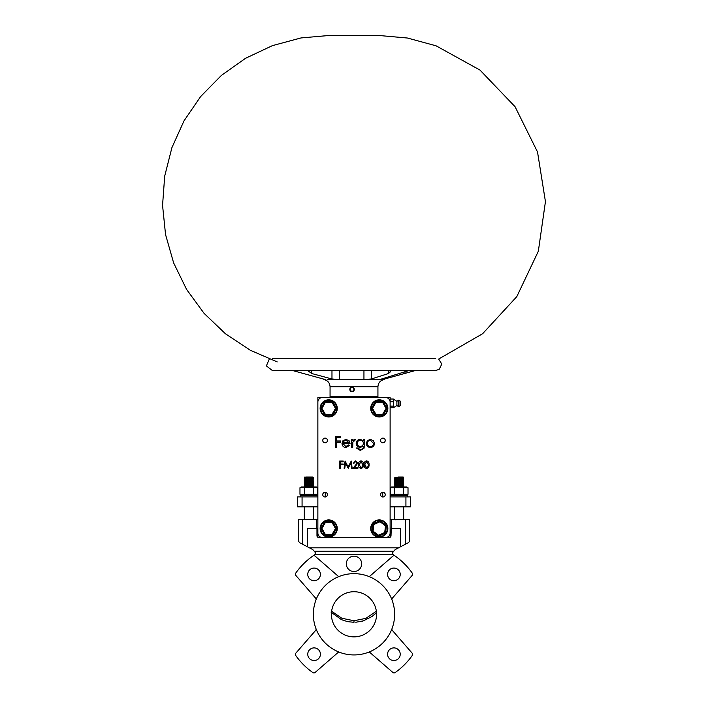 <?xml version="1.0" encoding="UTF-8"?>
<svg xmlns="http://www.w3.org/2000/svg" width="708" height="708" viewBox="0 0 708 708"><rect width="100%" height="100%" fill="white"/><g stroke="black" fill="none" stroke-linecap="round" stroke-linejoin="round"><path stroke-width="1.06" d="M382.736 492.29L382.736 496.892M325.246 496.892L325.246 492.29M355.814 622.252L363.257 620.889L372.063 616.491L376.506 612.606M331.123 612.225L341.513 619.686L347.593 621.642L353.991 622.305L353.991 620.748L365.886 618.367L376.355 611.199M362.328 621.164L363.257 620.889M372.063 616.491L375.612 613.517M353.991 620.748L341.849 618.261L331.627 611.199M322.742 440.447A2.345 2.345 0 0 0 325.096 442.792A2.345 2.345 0 0 0 327.441 440.447A2.345 2.345 0 0 0 325.096 438.102A2.345 2.345 0 0 0 322.742 440.447M380.541 494.635A2.345 2.345 0 0 0 382.895 496.981A2.345 2.345 0 0 0 385.24 494.635A2.345 2.345 0 0 0 382.895 492.29A2.345 2.345 0 0 0 380.541 494.635M322.742 494.635A2.345 2.345 0 0 0 325.096 496.981A2.345 2.345 0 0 0 327.441 494.635A2.345 2.345 0 0 0 325.096 492.29A2.345 2.345 0 0 0 322.742 494.635M380.541 440.447A2.345 2.345 0 0 0 382.895 442.792A2.345 2.345 0 0 0 385.24 440.447A2.345 2.345 0 0 0 382.895 438.102A2.345 2.345 0 0 0 380.541 440.447M353.938 463.271L355.62 461.607L357.186 463.067L353.018 468.28L357.921 468.28L357.921 467.537L354.566 467.537L357.832 463.014L355.646 460.864L353.292 463.271L355.62 461.607L357.186 463.067M357.752 463.598L357.832 463.014M373.789 441.093L370.408 439.323L367.399 440.633L366.31 443.447C366.54 445.952 367.912 447.314 370.408 447.518C372.912 447.306 374.275 445.952 374.505 443.447L373.417 440.624M363.39 446.27C363.425 448.368 362.381 449.43 360.257 449.465L356.31 447.934L360.354 450.438L364.071 448.173L364.363 445.748L364.363 439.464L363.39 439.464L363.39 440.845L360.257 439.323C357.779 439.571 356.416 440.925 356.168 443.394C356.407 445.845 357.761 447.173 360.23 447.385L363.39 446.27C363.425 448.368 362.381 449.43 360.257 449.465L357.274 447.934M352.69 444.721L352.867 442.004L355.469 439.597L354.628 439.323L352.69 440.624L352.69 439.464L351.717 439.464L351.717 447.385L352.69 447.385L352.867 442.004L354.938 440.438M348.77 444.881L345.858 446.544L342.964 443.633L350.053 443.633L349.194 440.88L346 439.323L342.902 440.801L341.991 443.447C342.185 445.952 343.513 447.314 345.982 447.518L349.637 445.332L348.77 444.881L345.858 446.544L342.964 443.633M322.388 537.531L385.603 537.531A4.513 4.513 0 0 0 390.117 533.018L390.117 402.064A4.513 4.513 0 0 0 385.603 397.551L322.388 397.551A4.513 4.513 0 0 0 317.865 402.064L317.865 533.018A4.513 4.513 0 0 0 322.388 537.531L325.246 537.531M340.601 442.102L340.601 440.987L336.3 440.987L336.3 437.659L340.601 437.659L340.601 436.544L335.327 436.544L335.327 447.385L336.3 447.385L336.3 442.102L340.601 442.102M343.07 442.659L344.008 441.04L346.053 440.296L349.079 442.659L343.07 442.659L343.265 442.102M346.053 440.296L349.079 442.659M355.469 439.597L354.628 439.323M357.142 443.438C357.328 441.509 358.39 440.464 360.337 440.296C362.231 440.464 363.248 441.491 363.39 443.376C363.248 445.305 362.213 446.314 360.275 446.412C358.363 446.314 357.319 445.323 357.142 443.438C357.328 441.509 358.39 440.464 360.337 440.296C362.231 440.464 363.248 441.491 363.39 443.376C363.248 445.305 362.213 446.314 360.275 446.412M367.284 443.447C367.461 441.535 368.505 440.482 370.408 440.296L373.532 443.447C373.355 445.35 372.32 446.385 370.408 446.544C368.505 446.394 367.461 445.359 367.284 443.447C367.461 441.535 368.505 440.482 370.408 440.296L373.532 443.447C373.355 445.35 372.32 446.385 370.408 446.544M343.194 464.758L343.194 464.014L340.327 464.014L340.327 461.793L343.194 461.793L343.194 461.05L339.681 461.05L339.681 468.28L340.327 468.28L340.327 464.758L343.194 464.758M348.23 468.28L350.841 463.076L351.531 468.28L352.177 468.28L351.221 461.05L348.15 466.979L345.079 461.05L344.123 468.28L344.778 468.28L345.469 463.067L348.23 468.28M358.575 464.669C358.363 466.714 359.168 467.979 360.991 468.457C362.832 467.988 363.664 466.722 363.478 464.669C363.664 462.607 362.832 461.342 360.991 460.864C359.168 461.35 358.363 462.616 358.575 464.669M362.558 466.484L361.009 467.723L359.221 464.66L361.009 461.607L362.832 464.66L362.558 466.484L361.009 467.723L359.221 464.66L361.009 461.607L362.832 464.66M364.133 464.669C363.921 466.714 364.726 467.979 366.549 468.457C368.39 467.988 369.222 466.722 369.036 464.669C369.222 462.607 368.39 461.342 366.549 460.864C364.726 461.35 363.921 462.616 364.133 464.669M368.116 466.484L366.567 467.723L364.779 464.66L366.567 461.607L368.39 464.66L368.116 466.484L366.567 467.723L364.779 464.66L366.567 461.607L368.39 464.66M382.736 537.531L385.603 537.531M390.126 519.468L391.559 519.468L391.02 535.726L390.126 537.284L390.117 506.822L405.923 506.822L405.923 496.892L410.436 496.892L410.436 506.822L405.923 506.822M405.923 496.892L390.117 496.892L390.117 397.551L317.865 397.551L317.865 496.892L297.546 496.892L297.546 506.822L302.068 506.822L302.068 496.892M409.481 541.408L408.569 542.558L395.17 549.603L392.259 552.992L393.462 554.691L314.52 554.691L315.724 552.992L312.812 549.603L299.413 542.558L298.449 540.956L298.449 519.468L317.865 519.468L317.865 506.822L302.068 506.822M376.567 397.551L376.567 396.648M331.415 397.551L331.415 396.648M338.185 370.638L336.088 370.452M338.185 370.771L369.797 370.638M327.176 379.523L339.539 379.523L331.972 378.992L311.75 373.532L308.573 371.231L309.272 370.452M389.267 370.452L390.639 371.629L388.488 373.532L371.293 378.992L363.947 379.523L380.001 379.435M380.815 379.152L380.815 379.523C379.523 379.515 379.789 379.338 381.612 378.992L409.18 370.452M415.649 370.452L384.462 379.046M323.529 379.046L323.529 379.523L325.202 379.523L292.333 370.452M368.443 379.523L339.539 379.523L339.539 370.78M380.815 379.523L384.462 379.523L384.462 378.391M323.529 379.523C327.547 380.249 329.724 382.647 330.061 386.718L330.061 396.648L377.93 396.648L377.93 386.718C378.267 382.647 380.444 380.249 384.462 379.523M269.305 359.053L266.376 365.903L272.261 370.452L435.73 370.452L439.172 369.381L441.801 364.08L438.668 359.053L482.617 333.725L516.813 296.608L538.337 251.243L545.443 201.621L537.522 151.99L515.07 106.713L479.98 70.074L436.084 45.816L407.463 38.028L377.93 35.4L330.061 35.4L301.006 37.94L272.421 45.631L245.534 58.295L221.33 75.473L200.612 96.58L183.983 120.9L171.902 147.68L164.698 176.106L162.557 205.347L165.548 234.552L173.619 262.863L186.576 289.413L204.072 313.352L225.569 333.875L250.296 350.248L277.209 361.903M272.261 358.292L435.73 358.292M328.707 519.92A8.576 8.576 0 0 1 337.282 528.504A8.576 8.576 0 0 1 328.707 537.08A8.576 8.576 0 0 1 320.131 528.504A8.576 8.576 0 0 1 328.707 519.92M328.707 520.371A8.124 8.124 0 0 1 336.831 528.504A8.124 8.124 0 0 1 328.707 536.629A8.124 8.124 0 0 1 320.582 528.504A8.124 8.124 0 0 1 328.707 520.371M332.096 522.628L325.317 522.628L321.928 528.504L320.883 528.504L324.795 521.725L332.618 521.725L336.53 528.504L335.486 528.504L332.096 522.628L332.618 521.725M336.53 528.504L332.618 535.275L324.795 535.275L320.883 528.504M324.795 535.275L325.317 534.372L332.096 534.372L335.486 528.504M332.618 535.275L332.096 534.372M325.317 522.628L324.795 521.725M332.096 402.516L325.317 402.516L321.928 408.383L320.883 408.383L324.795 401.613L332.618 401.613L336.53 408.383L335.486 408.383L332.096 402.516L332.618 401.613M336.53 408.383L332.618 415.162L324.795 415.162L320.883 408.383M324.795 415.162L325.317 414.26L332.096 414.26L335.486 408.383M332.618 415.162L332.096 414.26M325.317 402.516L324.795 401.613M378.523 535.239L384.736 532.522L385.497 525.787L386.453 525.371L385.577 533.142L378.408 536.275L372.116 531.628L373.072 531.212L378.523 535.239L378.408 536.275M372.116 531.628L372.983 523.858L380.152 520.725L386.453 525.371M380.152 520.725L380.037 521.761L373.824 524.478L373.072 531.212M372.983 523.858L373.824 524.478M384.736 532.522L385.577 533.142M382.674 402.516L375.895 402.516L372.505 408.383L371.461 408.383L375.373 401.613L383.187 401.613L387.099 408.383L386.064 408.383L382.674 402.516L383.187 401.613M387.099 408.383L383.187 415.162L375.373 415.162L371.461 408.383M375.373 415.162L375.895 414.26L382.674 414.26L386.064 408.383M383.187 415.162L382.674 414.26M375.895 402.516L375.373 401.613M379.284 519.92A8.576 8.576 0 0 1 387.86 528.504A8.576 8.576 0 0 1 379.284 537.08A8.576 8.576 0 0 1 370.7 528.504A8.576 8.576 0 0 1 379.284 519.92M379.284 520.371A8.124 8.124 0 0 1 387.409 528.504A8.124 8.124 0 0 1 379.284 536.629A8.124 8.124 0 0 1 371.151 528.504A8.124 8.124 0 0 1 379.284 520.371M328.707 399.808A8.576 8.576 0 0 1 337.282 408.383A8.576 8.576 0 0 1 328.707 416.968A8.576 8.576 0 0 1 320.131 408.383A8.576 8.576 0 0 1 328.707 399.808M328.707 400.259A8.124 8.124 0 0 1 336.831 408.383A8.124 8.124 0 0 1 328.707 416.516A8.124 8.124 0 0 1 320.582 408.383A8.124 8.124 0 0 1 328.707 400.259M379.284 399.808A8.576 8.576 0 0 1 387.86 408.383A8.576 8.576 0 0 1 379.284 416.968A8.576 8.576 0 0 1 370.7 408.383A8.576 8.576 0 0 1 379.284 399.808M379.284 400.259A8.124 8.124 0 0 1 387.409 408.383A8.124 8.124 0 0 1 379.284 416.516A8.124 8.124 0 0 1 371.151 408.383A8.124 8.124 0 0 1 379.284 400.259M354.071 388.409A2.257 2.248 -90 0 0 351.053 387.409A2.257 2.248 -90 0 0 350.053 390.435A2.257 2.248 -90 0 0 353.08 391.435A2.257 2.248 -90 0 0 354.071 388.409M353.805 390.568L353.92 388.48L352.186 387.338L350.327 388.276L350.212 390.356L351.947 391.506L353.805 390.568M306.617 486.954L304.325 486.803L307.892 486.608C314.219 486.458 314.848 486.308 309.785 486.157C303.458 486.007 302.829 485.856 307.892 485.706C314.219 485.555 314.848 485.405 309.785 485.254C303.458 485.104 302.829 484.953 307.892 484.803C314.219 484.653 314.848 484.502 309.785 484.352C303.458 484.201 302.829 484.051 307.892 483.9C314.219 483.75 314.848 483.599 309.785 483.449C303.458 483.299 302.829 483.148 307.892 482.998C314.219 482.847 314.848 482.697 309.785 482.546C303.458 482.396 302.829 482.245 307.892 482.095C314.219 481.944 314.848 481.794 309.785 481.644C303.458 481.493 302.829 481.343 307.892 481.192C314.219 481.042 314.848 480.891 309.785 480.741C303.458 480.59 302.829 480.44 307.892 480.29C314.219 480.139 314.848 479.989 309.785 479.838C303.458 479.688 302.829 479.537 307.892 479.387C314.219 479.236 314.848 479.086 309.785 478.935C303.458 478.785 302.829 478.635 307.892 478.484C314.219 478.334 314.848 478.183 309.785 478.033C303.458 477.882 302.829 477.732 307.892 477.581L304.325 477.803L308.723 478.015M308.954 477.564L312.502 477.811L305.095 478.245L304.325 477.767L311.281 477.457L305.095 477.325L308.723 477.555M304.325 506.822L304.325 519.406L304.909 519.468M309.785 486.175C314.848 486.325 314.219 486.476 307.892 486.626L304.325 486.821L306.157 486.954M313.343 487.246L312.573 486.803L313.352 486.352L312.573 485.9L305.095 486.352L304.325 486.794L305.095 487.272M309.785 485.272C314.848 485.423 314.219 485.573 307.892 485.723L304.325 485.927L308.723 486.139M312.582 485.918L313.352 485.449L312.573 484.998L305.095 485.449L304.325 485.9L307.892 485.706M308.723 485.679L304.325 485.024L308.723 485.237M308.723 484.776L305.095 484.546L313.352 483.644L312.573 483.192L305.095 483.644L304.325 484.095L307.892 483.9L304.325 484.122L308.723 484.334M309.785 482.564C314.848 482.714 314.219 482.865 307.892 483.015L304.325 483.219L308.723 483.431M308.723 483.874L304.325 483.219L307.892 482.998M312.582 483.21L313.352 482.741L312.573 482.29L305.095 482.759L304.325 482.316L305.051 482.21L308.723 482.529M309.785 480.759C314.848 480.909 314.219 481.059 307.892 481.21L304.325 481.413L308.723 481.626M308.954 480.272L312.582 480.502L305.095 480.936L304.325 481.387L307.892 481.192M308.723 481.166L304.325 480.511L308.723 480.723M308.954 478.466L312.502 478.714L304.325 479.573L308.723 479.82M309.785 478.05C314.848 478.201 314.219 478.351 307.892 478.502L304.325 478.705L308.723 478.918M308.723 479.36L304.325 478.705L307.892 478.484M313.343 484.555L312.573 484.095M309.785 484.369C314.848 484.52 314.219 484.67 307.892 484.821M309.785 483.467C314.848 483.617 314.219 483.768 307.892 483.918M308.723 482.068L305.095 481.856L312.582 481.405L313.352 481.838L312.582 482.307M309.785 481.661C314.848 481.812 314.219 481.962 307.892 482.113M312.582 481.405L313.352 480.936L312.573 480.484M313.343 480.042L312.573 479.582L305.095 480.033L308.723 480.263M309.785 479.856C314.848 480.006 314.219 480.157 307.892 480.307M308.954 479.369L312.573 479.582L313.352 479.148L312.573 478.679L313.352 478.227L312.573 477.776M309.785 478.953C314.848 479.104 314.219 479.254 307.892 479.405M305.095 478.245L308.723 478.458M305.095 482.759L308.723 482.971M304.325 485.927L308.723 486.582M312.582 486.821L310.874 486.954M304.325 477.767L304.776 477.024L306.635 477.192M306.245 477.024L312.901 477.024L307.892 477.599M311.52 477.475L311.06 477.475M300.254 495.538L300.714 495.087L317.414 495.538L300.254 495.538L300.254 496.892M314.237 487.281L299.971 487.741L301.325 486.954L316.343 486.954L317.706 487.741L317.706 494.299L299.971 494.299L301.325 495.087M316.343 495.087L317.706 494.299M303.44 494.759L304.369 494.326M313.272 494.299L313.272 487.741L317.706 487.741M304.405 487.741L304.405 494.299M299.971 487.741L299.971 494.299M398.055 477.024L403.215 477.024L403.613 477.431L400.091 477.599C393.763 477.75 393.135 477.9 398.206 478.05L394.63 477.838L398.206 478.05C393.135 477.882 393.763 477.732 400.091 477.581L402.923 477.457L402.294 477.024L395.48 477.36L399.029 477.617M403.613 477.431L395.409 478.289L394.63 477.838L395.409 477.378M394.63 506.822L394.63 519.336L396.471 519.468M400.091 486.626C393.763 486.777 393.135 486.927 398.206 487.077C393.135 486.909 393.763 486.759 400.091 486.608L403.666 486.414L400.091 486.626M395.409 487.334L394.63 486.865L395.409 486.414L399.029 486.644M400.091 485.723C393.763 485.874 393.135 486.024 398.206 486.175L394.63 485.962L398.206 486.175C393.135 486.007 393.763 485.856 400.091 485.706L403.666 485.511L400.091 485.723M399.268 485.29L398.206 485.254C393.135 485.104 393.763 484.953 400.091 484.803C393.763 484.971 393.135 485.122 398.206 485.272L399.029 485.299M398.206 485.254L394.63 485.06L398.206 485.272M403.666 485.529L402.887 485.06L395.409 485.511L394.63 485.06L395.409 484.608L399.029 484.838M400.091 483.918C393.763 484.068 393.135 484.219 398.206 484.369L394.63 484.157L398.206 484.369C393.135 484.201 393.763 484.051 400.091 483.9L403.666 483.706L400.091 483.918M399.268 483.484L398.206 483.449C393.135 483.299 393.763 483.148 400.091 482.998L403.666 482.803L400.091 483.015C393.763 483.166 393.135 483.316 398.206 483.467L399.029 483.493M398.206 483.449L394.63 483.254L398.206 483.467M394.63 483.254L399.029 483.033M400.091 482.113C393.763 482.263 393.135 482.413 398.206 482.564L394.63 482.352L398.206 482.564C393.135 482.396 393.763 482.245 400.091 482.095L403.666 481.9L400.091 482.113M399.029 483.936L395.48 483.688L403.666 482.803L402.887 482.352L395.409 482.803L394.63 482.352L395.409 481.9L399.029 482.13M400.091 481.21C393.763 481.36 393.135 481.511 398.206 481.661L394.63 481.449L398.206 481.661C393.135 481.493 393.763 481.343 400.091 481.192L403.666 480.998L400.091 481.21M400.091 481.192C405.162 481.042 404.534 480.891 398.206 480.741C393.135 480.59 393.763 480.44 400.091 480.29C393.763 480.458 393.135 480.608 398.206 480.759L399.029 480.785M398.206 480.741L394.63 480.546L398.206 480.759M403.666 481.015L402.887 480.546L395.409 480.998L394.63 480.546L395.409 480.095L399.029 480.325M400.091 479.405C393.763 479.555 393.135 479.705 398.206 479.856L394.63 479.643L398.206 479.856C393.135 479.688 393.763 479.537 400.091 479.387L403.666 479.192L400.091 479.405C405.162 479.236 404.534 479.086 398.206 478.935L399.029 478.98M398.206 478.935C393.135 478.785 393.763 478.635 400.091 478.484L403.666 478.289L400.091 478.502C393.763 478.652 393.135 478.803 398.206 478.953M402.887 480.564L403.666 480.095L400.091 480.307L403.657 480.121L402.887 479.643L403.666 479.192L402.887 478.741L395.409 479.21L394.63 478.741L395.409 478.289L399.029 478.52M400.091 484.803L403.666 484.608L400.091 484.821C405.162 484.653 404.534 484.502 398.206 484.352L399.029 484.396M402.887 485.077L403.666 484.608L402.887 484.157L394.639 484.184M402.887 483.254L403.666 483.723L402.887 484.175M400.091 480.29C405.162 480.139 404.534 479.989 398.206 479.838L399.029 479.882M402.887 478.758L403.666 478.289L402.887 477.838M400.091 478.484C405.162 478.334 404.534 478.183 398.206 478.033M395.409 479.21L399.029 479.422M402.887 479.661L394.639 479.67M394.639 481.44L399.029 481.228M403.657 481.891L402.887 481.449L395.409 481.9M394.639 485.954L399.029 485.741M403.657 486.405L402.887 485.962L395.409 486.414M403.657 487.308L402.294 486.954M395.409 477.404L397.25 477.245M390.568 495.538L391.02 495.087L407.728 495.538L390.568 495.538L390.568 496.892M391.639 495.087L390.285 494.299L390.285 487.741L408.012 487.741L406.658 486.954L391.639 486.954L390.285 487.741M393.754 494.759L394.719 494.299L390.285 494.299M406.658 495.087L408.012 494.299L403.587 494.308M404.551 487.281L403.622 487.715M403.578 487.741L403.578 494.299L394.719 494.299L394.719 487.741M408.012 494.299L408.012 487.741M390.117 407.817L393.312 407.817L396.896 405.534L398.454 406.569L398.454 400.268L396.896 401.286L396.896 405.551M393.312 407.817L393.621 399.48M396.896 401.303L393.489 399.259M398.454 406.542L398.94 406.569L398.94 400.268L400.507 401.286L400.507 405.551L398.94 406.542M390.117 401.719L393.312 401.719M390.117 399.029L393.312 399.029M390.117 406.109L393.312 406.109M368.293 652.334A1.805 1.805 0 0 1 370.116 652.661L392.887 672.485A1.805 1.805 0 0 0 395.117 672.6A71.349 71.349 0 0 0 412.295 655.422A1.805 1.805 0 0 0 412.18 653.192L392.365 630.421A1.805 1.805 0 0 1 392.037 628.598M392.037 599.995A1.805 1.805 0 0 1 392.365 598.172L412.18 575.4A1.805 1.805 0 0 0 412.295 573.179A71.349 71.349 0 0 0 395.117 555.992A1.805 1.805 0 0 0 392.887 556.107L370.116 575.931A1.805 1.805 0 0 1 368.293 576.259M339.69 576.259A1.805 1.805 0 0 1 337.866 575.931L315.095 556.107A1.805 1.805 0 0 0 312.874 555.992A71.349 71.349 0 0 0 295.687 573.179A1.805 1.805 0 0 0 295.802 575.4L315.626 598.172A1.805 1.805 0 0 1 315.954 599.995M315.954 628.598A1.805 1.805 0 0 1 315.626 630.421L295.802 653.192A1.805 1.805 0 0 0 295.687 655.422A71.349 71.349 0 0 0 312.874 672.6A1.805 1.805 0 0 0 315.095 672.485L337.866 652.661A1.805 1.805 0 0 1 339.69 652.334M394.63 614.296A40.639 40.639 0 0 0 353.991 573.657A40.639 40.639 0 0 0 313.352 614.296A40.639 40.639 0 0 0 353.991 654.935A40.639 40.639 0 0 0 394.63 614.296M331.415 614.296A22.576 22.576 0 0 0 353.991 636.873A22.576 22.576 0 0 0 376.567 614.296A22.576 22.576 0 0 0 353.991 591.72A22.576 22.576 0 0 0 331.415 614.296M307.759 654.21A6.319 6.319 0 0 0 314.078 660.529A6.319 6.319 0 0 0 320.405 654.21A6.319 6.319 0 0 0 314.078 647.891A6.319 6.319 0 0 0 307.759 654.21M387.586 654.21A6.319 6.319 0 0 0 393.905 660.529A6.319 6.319 0 0 0 400.224 654.21A6.319 6.319 0 0 0 393.905 647.891A6.319 6.319 0 0 0 387.586 654.21M387.586 574.383A6.319 6.319 0 0 0 393.905 580.71A6.319 6.319 0 0 0 400.224 574.383A6.319 6.319 0 0 0 393.905 568.064A6.319 6.319 0 0 0 387.586 574.383M307.759 574.383A6.319 6.319 0 0 0 314.078 580.71A6.319 6.319 0 0 0 320.405 574.383A6.319 6.319 0 0 0 314.078 568.064A6.319 6.319 0 0 0 307.759 574.383M361.673 563.851A7.673 7.673 0 0 0 353.991 556.169A7.673 7.673 0 0 0 346.318 563.851A7.673 7.673 0 0 0 353.991 571.524A7.673 7.673 0 0 0 361.673 563.851M370.249 537.531L389.214 537.531A1.805 1.805 0 0 0 391.02 535.726M307.414 546.762L307.414 528.504L316.963 528.504L316.963 535.726L317.865 537.284A1.805 1.805 0 0 0 318.768 537.531L337.734 537.531M395.002 555.922A7.222 7.222 0 0 1 393.462 554.691M314.52 554.691A7.222 7.222 0 0 1 312.989 555.922M316.423 528.504L316.423 519.468M391.559 528.504L400.578 528.504L400.578 546.762M391.559 519.468L409.534 519.468L409.534 540.956M317.503 537.009A1.805 1.805 0 0 1 316.963 535.726M317.865 519.468L317.865 537.284M324.45 496.892L325.742 496.892M382.249 496.892L383.541 496.892M330.061 386.718L377.93 386.718M384.789 378.311L384.789 378.992M405.011 371.408L405.011 373.532M311.75 370.452L311.75 373.532M331.972 370.523L331.972 378.992M363.947 370.78L363.947 379.523M371.293 370.523L371.293 378.992M388.488 370.452L388.488 373.532M321.928 528.504L325.317 534.372M321.928 408.383L325.317 414.26M385.497 525.787L380.037 521.761M372.505 408.383L375.895 414.26M393.498 551.258L314.485 551.258M309.431 547.824L398.551 547.824M302.564 544.213L302.564 519.468M405.419 544.213L405.419 519.468M372.222 35.4L330.061 35.4M331.256 370.452L371.895 370.452M313.352 519.468L313.352 506.822M304.325 519.406L305.095 519.849M305.095 478.227L304.325 478.67M305.095 480.033L304.325 480.475M304.325 481.413L305.095 481.856L304.325 482.281M305.095 482.741L304.325 483.183M305.095 484.546L304.325 484.989M313.263 477.396L312.582 477.794M305.095 480.051L304.325 479.608M312.582 480.502L313.343 480.059M305.095 484.564L304.325 484.122M312.582 485.015L313.343 484.573M317.414 495.538L317.414 496.892M403.666 519.468L403.666 506.822M394.639 519.345L395.409 519.787M395.409 479.192L394.639 479.635M395.409 483.706L394.639 484.148M402.887 481.467L403.657 481.024M395.409 481.918L394.639 481.475M402.887 482.369L403.657 481.927M395.409 483.723L394.639 483.281M402.887 485.98L403.657 485.538M395.409 486.431L394.639 485.989M402.887 486.883L403.657 486.44M407.728 495.538L407.728 496.892M398.94 400.268L398.454 400.268"/></g></svg>
